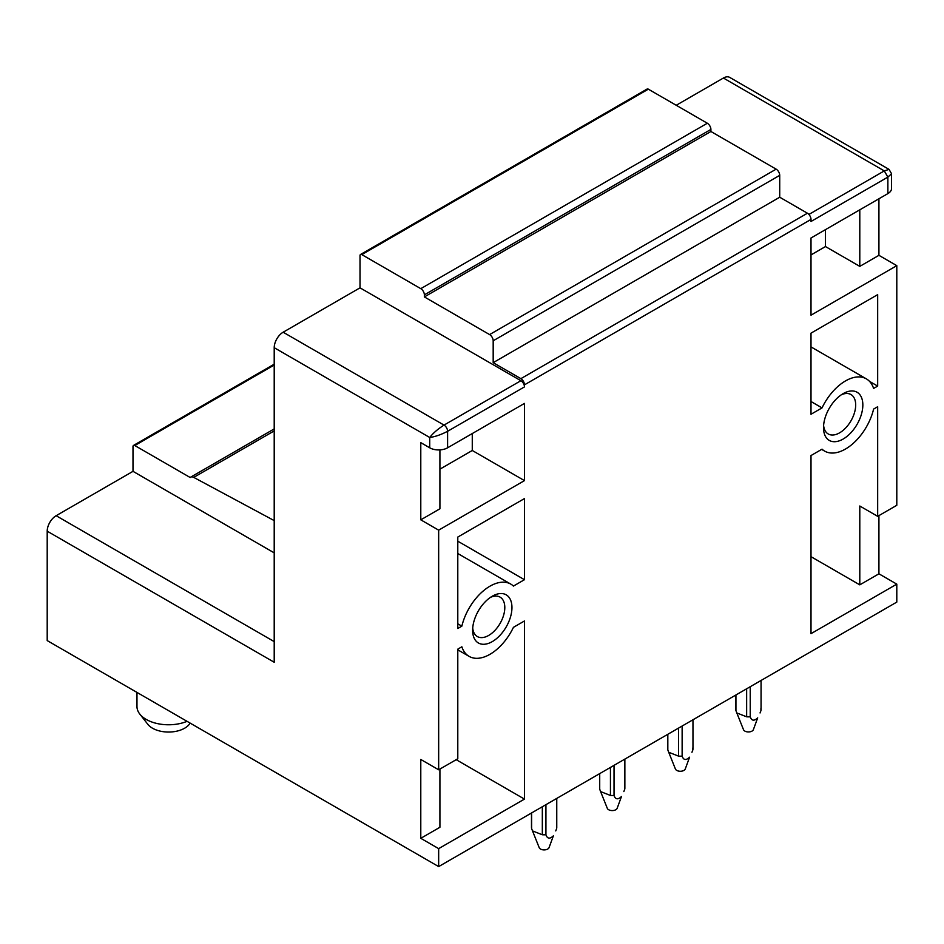 <?xml version="1.0" encoding="UTF-8"?>
<svg xmlns="http://www.w3.org/2000/svg" width="944" height="944" viewBox="0 0 944 944"><rect width="100%" height="100%" fill="white"/><g stroke="black" fill="none" stroke-linecap="round" stroke-linejoin="round"><path stroke-width="1.42" d="M136.974 692.412L136.974 706.525A31.6 18.243 0 0 0 139.783 714.053L147.842 724.331A22.75 13.133 0 0 0 174.982 731.517A22.75 13.133 0 0 0 189.296 724.331L190.216 723.151M139.783 714.053A31.6 18.243 0 0 0 177.472 724.036A31.6 18.243 0 0 0 187.054 721.322M821.658 449.391L824.643 451.102A41.713 24.084 120 0 1 822.035 449.167L811.002 455.539L811.002 633.672L896.8 584.135L896.8 602.095L438.665 866.592L438.665 848.632L524.463 799.096L524.463 620.975L513.43 627.347A41.713 24.084 120 0 1 469.109 656.375L457.793 649.838M438.665 848.632L420.788 838.319L420.788 759.472L438.665 769.785L438.665 530.15L420.788 519.837L420.788 442.642L429.721 447.798L429.721 437.485C433.036 433.202 437.804 429.072 444.022 425.095A5.05 2.915 60 0 1 447.598 431.29C441.049 434.688 435.09 436.753 429.721 437.485L274.208 347.699L274.208 662.251L47.2 531.189L47.2 640.587L438.665 866.592M472.625 630.262A27.813 16.06 120 0 0 492.284 641.613A27.813 16.06 120 0 0 511.955 607.558A27.813 16.06 120 0 0 492.284 596.207A27.813 16.06 120 0 0 472.625 630.262M472.72 628.043A22.75 13.133 120 0 0 477.334 636.551A22.75 13.133 120 0 0 494.868 630.45A22.75 13.133 120 0 0 504.804 607.558A22.75 13.133 120 0 0 500.084 597.139A22.75 13.133 120 0 0 490.408 597.387M274.208 347.699A12.638 7.292 -60 0 1 283.153 332.217L444.022 425.095L520.887 380.715A5.05 2.915 60 0 1 524.463 386.91L447.598 431.29L447.598 447.798L524.463 403.418L524.463 480.614L438.665 530.15M438.665 769.785L457.793 758.752L457.793 649.142L461.852 646.793A41.713 24.084 120 0 0 469.109 656.375M824.643 451.102A41.713 24.084 120 0 0 873.601 409.082L877.672 406.734L877.672 516.333L859.795 506.008L859.795 584.855L811.002 556.677M891.561 173.755L887.867 177.106L884.292 170.911L889.036 169.377L891.561 173.755L891.561 188.458A12.638 7.292 180 0 1 887.867 193.614L811.002 237.994L811.002 315.19L896.8 265.653L896.8 505.288L877.672 516.333M887.867 193.614L887.867 177.106L811.002 221.486L811.002 219.421L524.463 384.845L524.463 386.91M457.793 541.195L524.463 579.699L513.43 586.071A41.713 24.084 120 0 0 510.822 584.124A41.713 24.084 120 0 0 461.852 626.155L457.793 623.807M524.463 579.699L524.463 498.574L457.793 537.065L457.793 628.503L461.852 626.155M873.601 388.432A41.713 24.084 120 0 0 866.356 378.863A41.713 24.084 120 0 0 822.035 407.891L811.002 414.263L811.002 333.149L877.672 294.646L877.672 386.084L873.601 388.432M823.51 427.679A27.813 16.06 120 0 0 843.181 439.031A27.813 16.06 120 0 0 862.84 404.976A27.813 16.06 120 0 0 843.169 393.624A27.813 16.06 120 0 0 823.51 427.679M439.916 769.065L439.916 827.274L420.788 838.319M456.176 759.672L524.463 799.096M439.916 469.168L472.271 450.489L472.271 433.556M472.271 450.489L524.463 480.614M447.598 447.798A12.638 7.292 180 0 1 429.721 447.798M420.788 519.837L439.916 508.792L439.916 449.899M283.153 332.217L360.018 287.837L360.018 255.635A2.525 1.463 60 0 1 360.537 254.479A2.525 1.463 60 0 1 361.8 254.609L420.788 288.663A5.062 2.915 60 0 1 424.363 294.858L424.363 296.923L489.606 334.589A5.062 2.915 60 0 1 493.181 340.784L493.181 362.661L520.887 378.65A5.062 2.915 60 0 1 524.463 384.845M808.89 214.441L884.292 170.911L723.411 78.033L676.223 105.28M723.411 78.033A12.638 7.292 -60 0 1 729.736 77.408L889.036 169.377M47.2 531.189A12.638 7.292 -60 0 1 56.133 515.707L132.998 471.339L132.998 446.571A2.525 1.463 60 0 1 133.529 445.415A2.525 1.463 60 0 1 134.791 445.533L190.204 477.522A6.407 3.693 60 0 1 190.676 477.145A6.407 3.693 60 0 1 193.721 477.381L274.208 520.604M823.605 425.461A22.75 13.133 120 0 0 828.23 433.969A22.75 13.133 120 0 0 845.753 427.868A22.75 13.133 120 0 0 855.689 404.976A22.75 13.133 120 0 0 850.981 394.557A22.75 13.133 120 0 0 841.293 394.804M811.002 219.421A5.062 2.915 60 0 0 807.427 213.226L779.72 197.225L493.181 362.661M779.72 197.225L779.72 175.348L493.181 340.784M489.606 334.589L776.145 169.153A5.062 2.915 60 0 1 779.72 175.348M776.145 169.153L710.903 131.487L424.363 296.923M710.903 131.487L710.903 129.422L424.363 294.858M420.788 288.663L707.327 123.239A5.062 2.915 60 0 1 710.903 129.422M707.327 123.239L648.339 89.173L361.8 254.609M360.537 254.479L647.077 89.055A2.525 1.463 60 0 1 648.339 89.173M825.481 229.64L825.481 246.561L859.795 266.373L859.795 209.816M825.481 246.561L811.002 254.915M811.002 401.519L822.035 407.891M869.577 381.411L877.672 386.084M520.887 380.715L360.018 287.837M896.8 584.135L878.923 573.81L859.795 584.855M878.923 515.613L878.923 573.81M896.8 265.653L878.923 255.328L859.795 266.373M878.923 198.783L878.923 255.328M274.208 552.865L132.998 471.339M750.232 686.713L750.232 716.791A12.626 7.292 180 0 1 746.645 716.791L746.645 688.79M746.645 716.803L736.816 712.956L735.931 710.596L735.931 694.973M760.935 708.531L760.935 710.608A12.626 7.292 180 0 0 761.065 709.569L761.065 680.459M735.931 710.596A12.638 7.292 180 0 1 735.801 709.569L735.801 695.044M750.232 716.803C751.636 720.874 754.126 721.228 757.69 717.877L753.359 729.688A5.05 2.915 180 0 1 752.875 730.432A5.05 2.915 180 0 1 747.754 731.919A5.05 2.915 180 0 1 743.506 729.688L736.816 712.956M760.05 712.956L760.935 710.62M682.134 726.03L682.134 756.109A12.626 7.292 180 0 1 678.535 756.109L678.535 728.107M678.535 756.12L668.718 752.274L667.821 749.914L667.821 734.29M692.837 747.849L692.837 749.925A12.626 7.292 180 0 0 692.967 748.887L692.967 719.776M667.821 749.914A12.638 7.292 180 0 1 667.691 748.887L667.691 734.361M682.134 756.12C683.539 760.191 686.017 760.545 689.58 757.194L685.261 769.006A5.05 2.915 180 0 1 684.766 769.749A5.05 2.915 180 0 1 679.645 771.236A5.05 2.915 180 0 1 675.408 769.006L668.718 752.274M691.952 752.274L692.837 749.949M614.025 765.348L614.025 795.426A12.626 7.292 180 0 1 610.438 795.426L610.438 767.425M610.438 795.45L600.608 791.591L599.711 789.243L599.711 773.608M624.727 787.166L624.727 789.243A12.626 7.292 180 0 0 624.857 788.205L624.857 759.094M599.711 789.243A12.638 7.292 180 0 1 599.593 788.205L599.593 773.679M614.025 795.45C615.429 799.509 617.919 799.863 621.482 796.512L617.152 808.324A5.05 2.915 180 0 1 616.668 809.067A5.05 2.915 180 0 1 611.547 810.554A5.05 2.915 180 0 1 607.299 808.324L600.608 791.591M623.842 791.591L624.727 789.267M545.927 804.666L545.927 834.744A12.626 7.292 180 0 1 542.328 834.744L542.328 806.742M542.328 834.767L532.51 830.909L531.614 828.561L531.614 812.926M556.63 826.484L556.63 828.561A12.626 7.292 180 0 0 556.759 827.522L556.759 798.412M531.614 828.561A12.638 7.292 180 0 1 531.484 827.522L531.484 813.008M545.927 834.767C547.331 838.827 549.809 839.181 553.373 835.841L549.054 847.641A5.05 2.915 180 0 1 548.558 848.385A5.05 2.915 180 0 1 543.437 849.883A5.05 2.915 180 0 1 539.201 847.641L532.51 830.909M555.745 830.909L556.63 828.584M807.427 213.226L520.887 378.65M274.208 430.912L193.721 477.381M274.208 365.033L134.791 445.533M274.208 641.613L56.133 515.707M510.822 584.124L457.793 553.514M190.676 477.145L274.208 428.918M811.002 346.908L866.356 378.863M133.529 445.415L274.208 364.183"/></g></svg>
